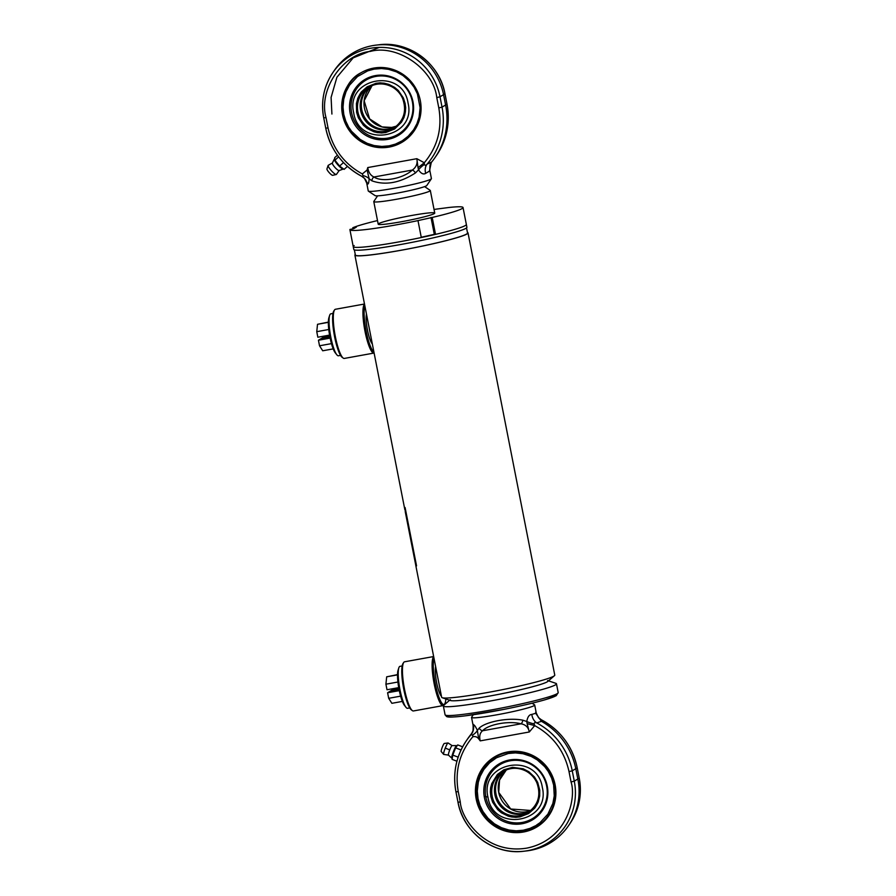 <?xml version="1.0" encoding="UTF-8"?>
<svg xmlns="http://www.w3.org/2000/svg" width="896" height="896" viewBox="0 0 896 896"><rect width="100%" height="100%" fill="white"/><g stroke="black" fill="none" stroke-linecap="round" stroke-linejoin="round"><path stroke-width="1.34" d="M467.432 232.467A57.635 4.234 168.9 0 1 468.014 232.915L554.77 675.102A57.635 4.234 168.9 0 1 554.411 675.718A57.635 4.234 168.9 0 1 499.027 690.346A57.635 4.234 168.9 0 1 442.221 697.726A57.635 4.234 168.9 0 1 441.65 697.29L415.778 565.376A57.635 4.234 168.9 0 1 415.766 565.275M468.014 232.915A57.635 4.234 168.9 0 1 412.272 248.158A57.635 4.234 168.9 0 1 354.894 255.102A57.635 4.234 168.9 0 1 355.264 254.475M416.55 565.869L405.104 507.562A57.635 4.234 168.9 0 1 404.589 507.36L416.035 565.678A57.635 4.234 168.9 0 0 416.55 565.869M415.778 565.376A57.635 4.234 168.9 0 0 415.811 565.466L411.723 544.656A57.635 4.234 168.9 0 1 411.69 544.566L405.216 511.493M466.536 227.898L467.544 233.005A57.154 4.2 168.9 0 1 466.592 234.035A57.154 4.2 168.9 0 1 406.672 249.2A57.154 4.2 168.9 0 1 355.376 255.013L354.368 249.906M434.045 209.474A57.635 4.234 168.9 0 1 437.237 209.003L448.683 207.514A57.635 4.234 168.9 0 1 463.03 207.525L466.906 227.27A57.635 4.234 168.9 0 1 411.163 242.525A57.635 4.234 168.9 0 1 353.797 249.458L353.237 246.646A57.635 4.234 168.9 0 1 354.2 245.594M463.03 207.525A57.635 4.234 168.9 0 1 432.208 217.448L435.523 234.371A57.635 4.234 168.9 0 0 466.357 224.448A57.635 4.234 168.9 0 1 410.614 239.702A57.635 4.234 168.9 0 1 353.237 246.646A57.635 4.234 168.9 0 0 421.299 237.53L417.984 220.606A57.635 4.234 168.9 0 1 349.922 229.723A57.635 4.234 168.9 0 1 349.989 229.421L353.573 228.771L356.35 227.102L352.766 227.752A57.635 4.234 168.9 0 1 377.496 220.573M554.411 675.718L547.77 681.453A49.952 3.674 168.9 0 1 499.766 694.142A49.952 3.674 168.9 0 1 450.542 700.538L442.221 697.726M371.358 342.518A14.358 2.834 79.8 0 0 371.885 342.653A14.358 2.834 79.8 0 0 372.064 342.586M366.453 314.003A16.33 3.226 79.8 0 0 367.371 329.538A16.33 3.226 79.8 0 0 372.042 343.582A16.33 3.226 79.8 0 0 372.322 343.907M364.493 304.013L335.406 309.277A24.976 4.939 79.8 0 0 334.522 309.96L333.794 311.046A24.013 4.749 79.8 0 0 334.253 334.869A24.013 4.749 79.8 0 0 342.171 357.336L343.224 358.098A24.976 4.939 79.8 0 0 344.299 358.434L373.946 353.069A24.976 4.939 79.8 0 0 374.114 353.024M334.522 309.96A24.976 4.939 79.8 0 0 334.992 334.734A24.976 4.939 79.8 0 0 343.224 358.098M364.526 304.181A24.976 4.939 79.8 0 0 364.907 330.792A24.976 4.939 79.8 0 0 373.946 353.069M364.907 306.141A24.013 4.749 79.8 0 0 366.094 330.938A24.013 4.749 79.8 0 0 373.867 351.77M440.518 695.038A14.358 2.834 79.8 0 0 441.056 695.173A14.358 2.834 79.8 0 0 441.224 695.117M435.613 666.523A16.33 3.226 79.8 0 0 436.531 682.058A16.33 3.226 79.8 0 0 441.202 696.102A16.33 3.226 79.8 0 0 441.482 696.427M433.664 656.544L404.566 661.797A24.976 4.939 79.8 0 0 403.682 662.48L402.965 663.566A24.013 4.749 79.8 0 0 403.413 687.389A24.013 4.749 79.8 0 0 411.331 709.856L412.384 710.629A24.976 4.939 79.8 0 0 413.459 710.954L443.106 705.589A24.976 4.939 79.8 0 0 443.464 705.454A24.976 4.939 79.8 0 0 444.002 704.906L444.718 703.819A24.013 4.749 79.8 0 0 445.838 698.947M403.682 662.48A24.976 4.939 79.8 0 0 404.152 687.254A24.976 4.939 79.8 0 0 412.384 710.629M433.686 656.701A24.976 4.939 79.8 0 0 434.078 683.312A24.976 4.939 79.8 0 0 443.106 705.589M434.078 658.661A24.013 4.749 79.8 0 0 435.848 686.28A24.013 4.749 79.8 0 0 444.203 704.346A24.013 4.749 79.8 0 0 444.718 703.819M547.59 680.534A49.952 3.674 168.9 0 1 499.766 694.142A49.952 3.674 168.9 0 1 450.352 699.619M548.486 680.837L555.901 683.346A57.635 4.234 168.9 0 1 556.472 683.782A57.635 4.234 168.9 0 1 500.73 699.037A57.635 4.234 168.9 0 1 443.352 705.97A57.635 4.234 168.9 0 1 443.71 705.354L449.646 700.235M458.046 757.523L458.696 755.642M459.894 752.584L461.373 749.302M460.925 749.918L455.594 747.88L452.771 755.104L458.102 757.142M452.771 755.104L452.066 759.349L456.938 761.219M455.594 747.88L457.71 744.912L462.65 746.805M454.541 750.59A6.72 0.885 111 0 0 453.824 752.405M452.491 756.795A6.72 0.885 111 0 0 452.357 757.59M457.094 745.774L456.669 745.618A6.72 0.885 111 0 0 456.669 745.618A6.72 0.885 111 0 0 456.59 745.606A6.72 0.885 111 0 0 453.432 751.576A6.72 0.885 111 0 0 451.797 758.117A6.72 0.885 111 0 0 451.853 758.173L452.234 758.318M448.549 755.126A5.096 0.672 -69 0 1 448.47 755.126A5.096 0.672 -69 0 1 449.77 749.885A5.096 0.672 -69 0 1 452.099 745.618A5.096 0.672 -69 0 1 452.144 745.64L448.056 742.952A6.138 0.806 111 0 0 448.022 742.952A6.138 0.806 111 0 0 445.245 748.104A6.138 0.806 111 0 0 443.643 754.376A6.138 0.806 111 0 0 443.677 754.41L448.549 755.126M448.022 742.952L444.282 743.456A4.323 0.571 111 0 0 442.254 747.298A4.323 0.571 111 0 0 441.202 751.509L443.643 754.376M546.638 786.106A31.494 30.789 58.9 0 1 522.301 822.427A31.494 30.789 58.9 0 1 485.867 797.104A31.494 30.789 58.9 0 1 510.205 760.782A31.494 30.789 58.9 0 1 546.638 786.106M509.578 759.976A32.57 31.842 58.9 0 1 546.179 802.872A32.57 31.842 58.9 0 1 491.747 812.717A32.57 31.842 58.9 0 1 509.578 759.976M478.027 798.694L479.954 805.347L482.955 811.518L487.973 818.205L494.424 823.805L501.446 827.702L508.917 830.032L516.242 830.816L523.365 830.211L530.118 828.33C540.378 823.29 532.28 827.814 539.907 822.763L547.893 814.139L552.866 803.432L554.254 795.883L553.638 785.019L551.645 778.154L548.218 771.378L544.69 766.618L537.253 759.898L531.149 756.414L522.995 753.726L515.435 752.898L508.312 753.502L496.518 757.758L489.552 762.821L483.784 769.563L480.267 776.126L478.318 782.174L477.288 791.123L478.027 798.694M487.962 797.182C479.304 761.936 536.995 751.475 542.315 787.349C550.995 822.562 493.315 833.123 487.962 797.182L485.363 796.376M490.862 796.667L490.392 792.109C490.773 785.702 490.336 789.443 491.736 783.642L497.358 774.514L503.787 769.821L512.546 767.346L523.208 768.79L528.886 771.758L534.475 777.045L537.667 782.354L539.762 790.149L539.683 796.062L538.216 801.786C539.224 800.005 535.248 808.125 534.195 808.629L528.573 813.557L519.971 816.906C513.072 817.566 518.392 817.376 511.885 817.006L508.267 816.166L501.39 812.795L497.694 809.659L492.621 802.2L490.862 796.667M494.536 792.187L495.365 796.667M504.336 770.806A24.013 23.475 -121.1 0 0 522.67 814.016A24.013 23.475 -121.1 0 0 529.077 811.854M504.918 770.526A24.013 23.475 -121.1 0 0 529.592 811.474M508.021 752.416A40.342 39.435 58.9 0 1 552.698 777.986A40.342 39.435 58.9 0 1 536.592 826.448A40.342 39.435 58.9 0 1 481.992 812.258A40.342 39.435 58.9 0 1 494.939 757.344A40.342 39.435 58.9 0 1 508.021 752.416M507.808 751.912A40.925 39.995 58.9 0 1 553.773 805.806A40.925 39.995 58.9 0 1 485.408 818.16A40.925 39.995 58.9 0 1 507.808 751.912M541.027 719.611L541.442 721.325A69.16 67.603 58.9 0 1 575.882 769.115L577.92 779.464A61.477 60.099 58.9 0 1 568.49 825.731A61.477 60.099 58.9 0 1 526.747 850.898L524.115 851.2A60.278 58.923 -121.1 0 0 574.28 781.155L571.043 781.95C576.486 797.978 567.526 839.966 526.68 848.142C485.542 854.784 461.283 818.81 460.286 801.976L458.259 791.627C454.709 770.93 459.547 752.651 472.774 736.803C475.149 736.176 477.12 736.848 478.677 738.83L480.234 740.869C479.114 736.254 479.909 732.883 482.608 730.755A3.842 3.046 -132.7 0 1 479.226 728.056C486.304 721.448 508.973 717.349 522.827 720.182L526.781 721.504C527.565 716.946 529.245 714.582 531.832 714.414L535.674 713.294L535.741 712.062M522.827 720.182A3.842 2.05 102.4 0 1 521.013 723.811C525.672 724.606 528.438 727.339 529.301 731.987L534.71 725.603C553.034 735.75 564.469 751.083 569.016 771.602L571.043 781.95M473.592 724.517L473.368 724.987A11.525 11.368 -131.7 0 1 470.926 734.821A67.962 66.438 58.9 0 0 466.379 740.69C456.064 756.213 452.592 773.27 455.952 791.874L455.963 791.851A67.962 66.438 58.9 0 1 466.379 740.69L467.88 738.506A69.16 67.603 58.9 0 1 471.251 734.014L470.926 734.821L472.741 735.022A11.525 4.648 154.6 0 0 477.378 730.43L478.677 738.83M579.219 778.131L577.214 767.816A67.962 66.438 58.9 0 0 541.654 719.947A11.525 11.11 -43 0 1 538.474 717.606L541.318 719.757C560.538 730.307 572.51 746.323 577.214 767.816L579.23 778.176A60.278 58.923 58.9 0 1 569.99 823.547L568.49 825.731M535.674 713.294L541.442 721.325L536.715 722.926C535.013 722.232 534.173 722.557 534.173 723.912L534.71 725.603L527.117 723.621L526.781 721.504A11.525 3.214 12.9 0 0 534.173 723.912M480.234 740.869L529.301 731.987L527.117 723.621M472.774 736.803L472.741 735.022M532.09 703.203L534.576 704.872A32.178 2.363 168.9 0 1 534.699 705.018A32.178 2.363 168.9 0 1 503.574 713.541A32.178 2.363 168.9 0 1 471.542 717.416A32.178 2.363 168.9 0 1 471.598 717.226L473.278 714.739M473.368 724.987C474.174 724.539 475.507 726.354 477.378 730.43L479.226 728.056M471.71 733.421L471.251 734.014M531.832 714.414A11.525 9.856 -90.7 0 0 536.715 722.926A67.962 66.438 -121.1 0 1 572.253 770.818L569.016 771.602M521.013 723.811C509.118 720.552 488.298 724.315 482.608 730.755L521.013 723.811M424.592 186.614L430.226 190.378A28.818 2.117 168.9 0 1 430.326 190.512A28.818 2.117 168.9 0 1 429.845 191.038A28.818 2.117 168.9 0 1 399.638 198.688A28.818 2.117 168.9 0 1 373.778 201.611A28.818 2.117 168.9 0 1 373.822 201.443L377.608 195.832M338.632 156.856L334.902 160.205L334.69 157.651L337.422 155.21M334.902 160.205L339.606 166.074L343.504 162.568M339.606 166.074L344.109 169.378L347.435 166.398M336.795 162.579A6.72 1.389 48.1 0 0 337.243 163.15A6.72 1.389 48.1 0 0 337.725 163.722M341.466 167.429A6.72 1.389 48.1 0 0 342.216 167.989M334.768 158.637L334.421 158.95A6.72 1.389 48.1 0 0 334.32 159.118A6.72 1.389 48.1 0 0 336.762 163.576A6.72 1.389 48.1 0 0 342.989 169.03A6.72 1.389 48.1 0 0 343.224 169.042A6.72 1.389 48.1 0 0 343.403 168.963L343.47 168.907M332.55 162.904L328.194 165.346A6.138 1.277 48.1 0 0 328.149 165.435A6.138 1.277 48.1 0 0 330.366 169.523A6.138 1.277 48.1 0 0 336.291 174.507A6.138 1.277 48.1 0 0 336.381 174.462L339.282 170.397A5.096 1.053 -131.9 0 1 339.17 170.565A5.096 1.053 -131.9 0 1 338.878 170.598A5.096 1.053 -131.9 0 1 334.634 167.037A5.096 1.053 -131.9 0 1 332.371 162.994L334.32 159.118M328.149 165.435L326.939 168.93A4.323 0.896 48.1 0 0 328.507 171.819A4.323 0.896 48.1 0 0 332.674 175.325L336.291 174.507M351.602 112.728A31.494 30.789 58.9 0 1 375.939 76.418A31.494 30.789 58.9 0 1 412.373 101.741A31.494 30.789 58.9 0 1 388.035 138.062A31.494 30.789 58.9 0 1 351.602 112.728M412.989 101.808A32.57 31.842 58.9 0 1 371.269 137.939A32.57 31.842 58.9 0 1 360.438 82.723A32.57 31.842 58.9 0 1 412.989 101.808M343.762 114.33L345.766 121.195C350.952 131.667 346.315 123.39 351.456 131.208L360.158 139.44L367.181 143.338L374.17 145.566L381.853 146.451L389.099 145.846L395.438 144.11L402.282 140.762L408.206 136.192L413.627 129.774L416.942 123.682L419.093 117.174L420.112 107.744L417.379 93.789L414.075 87.214L409.438 81.144L402.976 75.533L396.424 71.848L388.483 69.317L381.517 68.533L374.046 69.138L367.707 70.862L357.493 76.574L349.518 85.198L346.002 91.762L343.739 99.243L343.022 107.117L343.762 114.33M360.27 107.822L361.323 109.872L361.099 112.302M395.326 127.109A24.013 23.475 58.9 0 1 370.653 86.162M394.811 127.49A24.013 23.475 58.9 0 1 363.686 118.261A24.013 23.475 58.9 0 1 370.07 86.442M408.05 102.995C416.707 138.242 359.016 148.714 353.696 112.829C345.027 77.616 402.696 67.054 408.05 102.995M356.597 112.302L356.418 103.522L357.795 98.392C356.787 100.184 360.763 92.064 361.816 91.56L367.181 86.789L376.04 83.283C382.939 82.622 377.63 82.802 384.126 83.182L388.942 84.426L394.621 87.394L398.328 90.518L403.39 97.989L405.149 103.522C405.944 110.51 405.653 105.134 405.418 111.698L404.656 115.338C402.976 119.314 406.179 113.422 401.453 122.226L394.565 129.024L385.706 132.541C378.806 133.202 384.126 133.011 377.619 132.642L374.002 131.802L367.125 128.43L363.429 125.294L358.355 117.835L356.597 112.302M389.144 147.078A40.342 39.435 58.9 0 1 344.467 121.509A40.342 39.435 58.9 0 1 360.573 73.035A40.342 39.435 58.9 0 1 415.173 87.237A40.342 39.435 58.9 0 1 402.226 142.15A40.342 39.435 58.9 0 1 389.144 147.078M362.342 173.947L367.08 170.005L369.141 178.741A11.525 6.093 4.4 0 0 362.992 175.582L362.342 173.947C344.008 163.811 332.584 148.478 328.048 127.949L325.752 128.162A67.962 66.438 -121.1 0 0 361.301 176.053L361.637 176.243C342.418 165.693 330.456 149.677 325.741 128.184L323.725 117.824C320.734 101.349 323.814 86.218 332.965 72.453A60.278 58.923 -121.1 0 0 323.725 117.824L326.021 117.611L328.048 127.949M361.928 176.389A11.525 11.11 137 0 1 364.482 178.394L364.482 178.394A11.525 11.11 137 0 1 367.214 183.938C368.267 184.699 368.906 182.963 369.141 178.741L371.862 180.813A3.842 2.845 -61.3 0 1 373.968 176.994C370.541 175.459 368.469 172.312 367.752 167.563L367.08 170.005M424.413 164.472C424.906 165.637 425.79 165.525 427.078 164.158A11.525 9.587 -124.2 0 0 425.678 173.376C423.338 174.742 420.963 173.555 418.533 169.814A11.525 4.659 143.7 0 1 424.413 164.472L424.29 162.747L418.04 167.664L416.83 158.693L424.29 162.747C437.517 146.899 442.355 128.632 438.805 107.923L436.778 97.586C433.686 69.238 397.421 44.016 370.373 51.408C342.384 53.973 318.158 90.126 326.021 117.611M361.301 176.053C362.678 176.938 363.238 176.781 362.992 175.582M367.752 167.563L416.83 158.693C417.794 163.397 416.304 167.182 412.362 170.05A3.842 1.837 50.9 0 1 415.464 172.928L418.533 169.814L418.04 167.664M438.805 107.923L442.042 107.139A67.962 66.438 -121.1 0 1 427.078 164.158L431.704 161.986A69.16 67.603 -121.1 0 0 435.075 157.494A69.16 67.603 -121.1 0 0 445.682 105.437L443.643 95.099A61.477 60.099 -121.1 0 0 376.208 45.102A61.477 60.099 -121.1 0 0 334.466 70.269L332.965 72.453A60.278 58.923 -121.1 0 1 393.77 48.866A60.278 58.923 -121.1 0 1 440.014 96.79L444.954 93.766M373.968 176.994C382.01 182.582 402.83 178.819 412.362 170.05L373.968 176.994M371.862 180.813C385.37 185.618 399.907 182.997 415.464 172.928M429.587 171.013L425.678 173.376M367.214 183.938L367.282 182.706M361.637 176.243L364.482 178.394L366.699 183.019L368.256 190.982A32.178 2.363 -11.1 0 0 368.379 191.128A32.178 2.363 -11.1 0 0 400.288 187.107A32.178 2.363 -11.1 0 0 431.357 178.774A32.178 2.363 -11.1 0 0 431.413 178.584L429.856 170.632C429.666 161.549 431.088 164.427 431.346 162.434M429.374 171.483L431.245 162.579M368.379 191.128L375.122 195.63A26.421 1.938 -11.1 0 0 401.318 192.326A26.421 1.938 -11.1 0 0 426.821 185.494L431.357 178.774M434.28 213.595A28.818 2.117 -11.1 0 0 434.75 213.08A28.818 2.117 -11.1 0 0 406.067 216.541A28.818 2.117 -11.1 0 0 378.202 224.168A28.818 2.117 -11.1 0 0 404.062 221.245A28.818 2.117 -11.1 0 0 434.28 213.595M432.208 217.448L417.984 220.606M435.523 234.371L434.314 234.349L430.998 217.426M434.314 234.349L421.243 237.25M352.99 228.883L352.766 227.752M336.762 354.715L335.25 352.789A19.018 3.763 -100.2 0 1 329.672 335.698A19.018 3.763 -100.2 0 1 328.899 317.722L329.65 315.392A21.325 4.211 79.8 0 0 330.803 337.109A21.325 4.211 79.8 0 0 336.762 354.715A21.325 4.211 79.8 0 0 338.442 355.779L340.57 355.387M329.93 337.086L320.97 338.71L322.941 337.512L329.773 336.28M318.114 324.184L328.362 322.101M331.464 343.627L319.525 345.789L322.717 350.784L333.2 348.88M330.142 338.117L318.438 340.234L319.525 345.789M329.974 337.31L320.41 339.046L318.438 340.234M332.987 313.421L330.859 313.813A21.325 4.211 79.8 0 0 330.557 313.925A21.325 4.211 79.8 0 0 329.65 315.392M329.56 335.104L317.845 337.221L316.758 331.677L328.765 329.504M328.362 322.336L317.52 324.296L316.758 331.677M405.922 707.246L404.41 705.32A19.018 3.763 -100.2 0 1 398.832 688.218A19.018 3.763 -100.2 0 1 398.07 670.242L398.81 667.912A21.325 4.211 79.8 0 0 399.963 689.64A21.325 4.211 79.8 0 0 405.922 707.246A21.325 4.211 79.8 0 0 407.613 708.299L409.73 707.918M399.09 689.606L390.13 691.23L392.101 690.043L398.933 688.8M387.285 676.704L397.522 674.621M400.635 696.147L388.685 698.309L391.877 703.304L402.371 701.411M399.302 690.637L387.598 692.754L388.685 698.309M399.134 689.83L389.57 691.566L387.598 692.754M402.147 665.952L400.019 666.333A21.325 4.211 79.8 0 0 399.717 666.445A21.325 4.211 79.8 0 0 398.81 667.912M398.72 687.635L387.005 689.752L385.918 684.197L397.925 682.024M397.522 674.856L386.68 676.816L385.918 684.197M467.499 232.758A57.254 4.211 168.9 0 1 412.272 248.136A57.254 4.211 168.9 0 1 355.32 254.766M555.867 694.344A55.709 4.099 168.9 0 1 502.802 709.598A55.709 4.099 168.9 0 1 447.91 715.523M556.472 683.782L558.197 692.597A57.635 4.234 168.9 0 1 502.454 707.851A57.635 4.234 168.9 0 1 445.088 714.795L443.352 705.97M449.77 749.885L445.245 748.104M495.085 757.254A40.342 39.435 -121.1 0 0 479.147 805.728A40.342 39.435 -121.1 0 0 523.79 831.208A40.342 39.435 -121.1 0 0 536.726 826.37M519.96 815.651A24.013 23.475 58.9 0 1 502.981 771.568A24.013 23.475 58.9 0 1 538.518 787.965A24.013 23.475 58.9 0 1 519.96 815.651M506.374 769.888A24.013 23.475 -121.1 0 0 530.846 810.477L510.731 809.01L498.725 792.389L499.542 780.024L506.386 769.888M569.99 823.547C579.141 809.782 582.232 794.651 579.242 778.154L574.28 781.155L572.253 770.818L577.203 767.838M455.974 791.896L457.99 802.189L455.952 791.874L458.259 791.627M458.002 802.234A60.278 58.923 -121.1 0 0 524.115 851.2C494.088 855.422 463.198 832.518 457.979 802.211L460.286 801.976M360.763 72.923A40.342 39.435 -121.1 0 0 347.581 127.019A40.342 39.435 -121.1 0 0 401.027 142.822M372.109 85.523A24.013 23.475 -121.1 0 0 396.57 126.112L391.709 127.434L382.043 126.918L369.611 118.91L364.146 100.733L372.109 85.523M404.253 103.6A24.013 23.475 58.9 0 1 393.478 128.352A24.013 23.475 58.9 0 1 357.918 111.966A24.013 23.475 58.9 0 1 368.693 87.214A24.013 23.475 58.9 0 1 404.253 103.6M323.736 117.869L325.752 128.162M436.778 97.586L440.014 96.79L442.042 107.139L446.992 104.149A67.962 66.438 58.9 0 1 436.576 155.31L435.075 157.494M379.232 47.41L353.181 57.882L336.907 77.258L331.094 97.44L331.912 114.05M446.981 104.104L444.965 93.811A60.278 58.923 58.9 0 0 378.84 44.8C408.867 40.578 439.757 63.482 444.976 93.789L447.003 104.126C450.374 122.73 446.891 139.787 436.576 155.31M354.894 255.102L404.846 509.678M558.197 692.597L556.158 695.755L545.227 699.72C534.408 702.834 520.486 706.093 503.474 709.464L465.035 715.87C450.083 717.606 447.888 717.147 446.578 716.542L445.088 714.795M448.459 755.126L451.797 758.128M452.099 745.618L456.59 745.606M495.219 757.176C475.227 766.819 467.678 802.346 490.885 822.259C500.618 830.178 511.582 833.157 523.779 831.219L536.872 826.28M502.958 771.579C510.507 767.357 518.213 767.2 526.098 771.131C530.936 773.797 534.509 777.661 536.827 782.712C541.274 795.178 538.25 805.179 527.744 812.717M471.542 717.416L473.099 725.368C473.312 733.186 472.349 731.102 472.046 732.816L471.61 733.566M534.699 705.018L536.256 712.981L538.474 717.606M373.778 201.611L378.202 224.168M430.326 190.512L434.75 213.08M339.17 170.565L343.224 169.042M360.954 72.811C340.962 82.443 333.413 117.981 356.619 137.894C371.291 149.083 386.613 150.427 402.606 141.915M368.693 87.214C376.23 82.981 383.947 82.835 391.832 86.766C396.67 89.432 400.243 93.285 402.562 98.347C407.008 110.813 403.984 120.814 393.478 128.352M378.84 44.8L376.208 45.102M349.922 229.723L353.237 246.646"/></g></svg>
